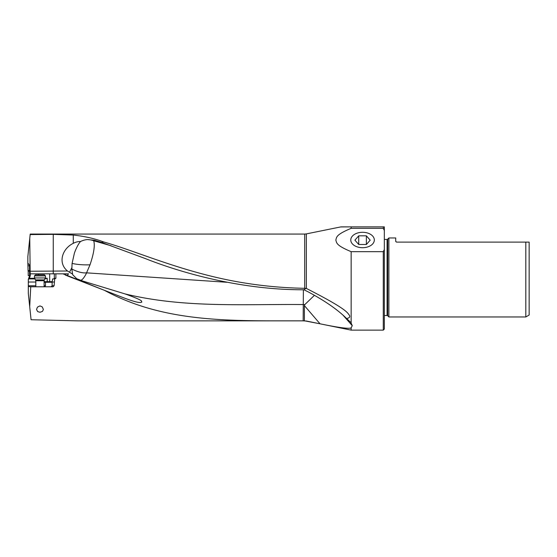 <?xml version="1.0" encoding="UTF-8"?>
<svg xmlns="http://www.w3.org/2000/svg" width="557" height="557" viewBox="0 0 557 557"><rect width="100%" height="100%" fill="white"/><g stroke="black" fill="none" stroke-linecap="round" stroke-linejoin="round"><path stroke-width="0.84" d="M351.147 327.836C349.343 329.062 338.969 327.718 320.024 323.798L304.7 320.86L77.639 320.86L31.074 319.739L29.709 306.747L30.739 286.792L53.033 286.792L54.099 285.755L54.725 278.918L55.881 278.291L55.874 273.835L63.122 273.835L104.465 290.343C165.889 323.617 233.286 320.658 303.154 320.86L306.35 321.027L351.147 330.127L351.147 327.836L352.261 325.685L343.161 315.325M39.965 312.261L42.485 311.405L43.383 309.434L42.214 306.858L39.965 305.911L37.472 307.109L36.539 309.434L37.646 311.572L39.965 312.261M54.154 282.023L52.142 282.023L52.63 278.918L54.725 278.918M52.142 282.023L52.1 285.755L51.14 286.792M29.709 306.747L28.31 293.428L28.31 286.493L30.739 286.792M28.31 286.493L28.323 279.405L29.577 275.806L29.5 266.107L29.437 264.986L27.85 263.183L27.85 256.547L29.765 238.333L30.189 273.835L55.874 273.835M29.584 275.604L28.233 275.618L28.184 271.175L29.486 271.162M30.162 234.574L30.21 234.065L304.7 234.065L304.7 288.303C274.726 287.781 245.331 284.167 216.52 277.463C169.37 266.448 131.591 249.752 103.484 241.898C94.787 238.577 84.713 236.293 73.266 235.047L53.256 234.372L30.162 234.574L29.765 238.333M306.051 288.289L303.976 289.779L308.014 291.784C324.898 300.808 337.758 309.727 346.6 318.534C349.566 317.97 350.43 316.78 349.19 314.97C347.359 312.978 348.104 309.629 306.35 288.442L304.7 288.303M346.6 318.534L351.147 322.761L351.147 251.667C335.899 245.303 336.769 242.943 335.836 240.088C336.707 237.171 335.62 234.831 351.147 228.328L351.147 226.873L340.606 226.943M350.896 322.468L352.261 325.685M306.35 288.442L306.35 233.898L340.968 226.873L383.286 226.873L383.286 227.604M304.387 320.86L304.387 305.598L304.881 304.533L314.433 295.328M30.189 271.245L67.515 271.001C57.643 263.099 62.099 248.77 73.266 243.332A17.079 15.192 112.3 0 1 80.584 241.501C78.245 243.674 75.146 250.615 74.332 253.442L72.09 263.398L71.839 269.052L72.689 274.712L76.741 278.737L82.805 281.048L125.053 293.915C184.318 308.244 243.785 303.997 303.28 304.547L303.154 320.86M125.053 293.915C147.856 302.11 139.779 301.177 141.847 302.117L140.253 302.548C138.63 302.284 137.099 302.917 122.345 297.306L104.465 290.343M122.345 297.306L66.638 275.604A20.734 2.353 111.3 0 0 68.497 273.835L63.122 273.835A20.734 20.734 0 0 0 63.797 274.239A20.734 20.734 0 0 1 63.122 273.835L68.497 273.835M30.28 273.835L30.28 275.806L29.577 275.806M28.323 279.405L29.458 278.291L30.28 275.806M55.881 278.291L54.308 278.291L53.862 278.911L54.308 278.291L54.308 273.835M44.107 282.267L52.1 282.274M35.815 282.023L28.316 282.023M28.999 278.918L35.028 278.918M44.894 278.918L47.213 278.291L45.256 278.291M45.5 282.274L45.5 285.755L44.602 286.792M27.85 263.183L27.92 265.821L29.5 265.814M27.92 265.821L28.073 270.625L29.486 270.618M28.128 270.625L28.184 271.175M67.515 271.001L69.472 272.248A20.734 2.353 111.3 0 0 71.804 267.743M80.584 241.501A20.72 18.437 112.3 0 1 87.4 239.573L94.488 240.255L101.659 242.427L103.484 241.898M303.976 289.779L303.662 289.772C244.676 290.002 185.328 274.448 145.544 258.657L101.659 242.427M80.104 280.164C81.677 280.763 83.863 278.326 86.662 272.853L226.81 282.267M69.472 272.248L72.173 273.835M71.839 269.052C77.701 271.976 82.603 273.243 86.558 272.846L90.011 264.805C93.855 253.463 95.087 245.456 93.722 240.777L111.066 245.755M87.4 239.573A20.776 20.115 0 0 1 93.722 240.777L94.488 240.255M65.19 274.977A20.734 20.734 0 0 0 65.907 275.304A20.734 20.734 0 0 1 65.19 274.977M351.147 228.328L383.286 228.328L384.323 230.514L384.323 249.48L383.286 251.667L383.286 330.127L351.147 330.127M383.286 251.667L351.147 251.667M362.551 232.29A11.774 7.707 180 0 1 374.325 240.102A11.774 7.707 180 0 1 362.551 247.705A11.774 7.707 180 0 1 350.778 240.102A11.774 7.707 180 0 1 362.551 232.29M383.286 226.873L384.323 226.873L384.323 230.514M384.323 249.48L384.323 329.09L383.286 330.127M384.323 239.419L387.087 239.419L387.087 315.513L384.323 315.513M387.087 315.513A0.829 0.829 0 0 1 387.679 315.756L387.679 239.176A0.829 0.829 0 0 1 387.087 239.419M387.679 239.176L388.883 237.964L395.728 237.964L395.728 241.285L396.556 242.114L525.815 242.114L525.815 316.961L388.883 316.961L387.679 315.756M388.883 316.961L388.883 237.964M396.556 242.114L395.804 241.627M529.15 242.114L525.815 242.114L529.15 242.114L529.15 315.039L525.815 316.961M45.458 275.889L44.421 274.852L35.502 274.852L34.464 275.889L45.458 275.889L45.458 277.943L34.464 277.943L35.815 280.721L44.107 280.721L44.33 279.893L35.592 279.893M358.729 244.488L354.9 240.158L358.729 235.82L358.729 244.488L366.374 244.488L370.203 240.158L366.374 235.82L358.729 235.82M366.374 235.82L366.374 244.488M54.099 285.755L52.1 285.755M320.024 323.798L304.387 305.598M303.384 289.772L303.28 304.547A20.776 4.498 180 0 0 304.881 304.533M38.489 274.852L38.489 273.835M34.673 278.291L29.458 278.291M49.698 273.835L49.698 281.654L47.213 281.654L47.213 278.291M52.226 281.654L49.698 281.654L49.733 282.274M47.248 282.274L47.213 281.654L44.219 281.654A0.62 0.466 -90 0 0 44.685 282.274M44.219 280.129L44.107 281.654M45.5 285.755L44.107 285.755M35.815 285.755L28.316 285.755M27.899 263.886L28.609 263.886M53.256 234.372L53.256 273.835M73.266 243.332L73.266 235.047M72.09 263.398A20.776 5.201 180 0 0 86.607 264.874A20.776 5.201 180 0 0 90.011 264.805M304.7 234.065L306.35 233.898M35.815 280.721L35.815 286.792M34.464 275.889L34.464 277.943M44.33 279.893L45.458 277.943M44.107 280.721L44.107 286.792"/></g></svg>
